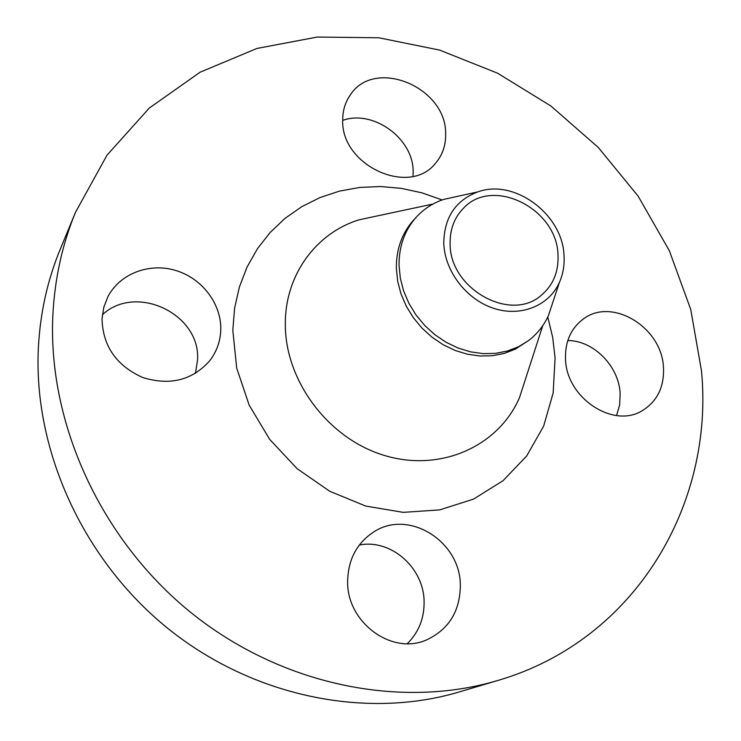 <?xml version="1.0" encoding="UTF-8"?>
<svg xmlns="http://www.w3.org/2000/svg" width="741" height="741" viewBox="0 0 741 741"><rect width="100%" height="100%" fill="white"/><g stroke="black" fill="none" stroke-linecap="round" stroke-linejoin="round"><path stroke-width="1.11" d="M342.703 120.385C373.344 109.288 413.478 138.66 413.154 171.579L413.024 176.321M342.703 120.153C340.906 165.604 409.578 196.847 435.476 163.289C442.516 155.064 445.906 145.236 445.637 133.806C446.508 87.003 374.224 56.992 350.132 95.228C345.149 102.462 342.675 110.77 342.703 120.153M102.351 314.768C136.205 283.081 200.598 314.175 197.569 359.793L195.457 373.381M102.026 318.936C102.814 346.028 116.309 365.535 142.531 377.438C169.828 385.931 192.225 380.374 209.722 360.747C216.835 351.466 220.522 340.953 220.781 329.189C221.207 303.375 201.774 278.153 175.58 270.419C149.432 262.536 120.061 273.512 108.001 296.502L103.777 307.32L102.026 318.936M359.32 545.043C390.905 538.624 424.056 567.828 424.102 601.896C424.25 618.503 418.656 632.425 407.309 643.651M347.64 581.315C346.649 622.171 391.581 655.461 426.297 640.029C448.722 629.609 460.068 611.381 460.337 585.325C460.467 541.087 408.393 508.715 373.557 532.075C356.764 543.181 348.122 559.594 347.64 581.315M567.791 340.545C593.56 340.499 618.883 366.128 620.152 393.49L619.633 404.901L616.568 415.544M565.513 358.977C566.152 397.769 613.307 429.095 642.419 410.579C657.332 401.242 664.344 386.867 663.464 367.443C661.963 327.133 611.575 296.632 582.908 319.334C570.82 328.596 565.022 341.814 565.513 358.977M443.776 243.029C444.23 217.428 455.567 200.385 477.797 191.9C514.68 178.303 563.049 214.64 564.049 256.154C564.549 265.528 563.003 274.263 559.418 282.358C549.035 305.838 520.701 317.361 493.413 308.247C466.117 299.308 444.526 270.891 443.776 243.029M552.851 302.235L548.488 315.434C543.913 325.577 537.234 333.978 528.444 340.638L518.496 346.751L507.437 351.03L495.544 353.355L483.132 353.633L470.507 351.845L458.031 348.02L446.026 342.24L434.828 334.673L424.732 325.503L416.025 314.99L408.939 303.402L403.669 291.074L400.344 278.338L399.038 265.537C398.89 246.188 404.762 229.932 416.655 216.743C424.176 208.684 433.216 202.904 443.776 199.385L457.354 196.402M528.444 340.638L515.31 349.141L504.288 353.411L492.441 355.726L480.075 356.013L467.506 354.235L455.076 350.437L443.118 344.695L431.966 337.155L421.916 328.031L413.246 317.565L406.198 306.033L400.955 293.751L397.639 281.071L396.352 268.316C396.222 249.041 402.076 232.841 413.932 219.697L416.655 216.743M52.889 314.684C54.815 278.255 62.374 244.095 75.545 212.204L107.01 155.175L149.321 108.029L200.107 72.201L256.895 48.452L317.25 37.05L378.873 37.782L439.617 50.101L497.563 73.192L550.98 106.046L598.32 147.496L638.186 196.217L669.355 250.754L690.751 309.506L701.468 370.732C714.398 502.907 636.658 639.844 498.026 680.423C400.992 709.443 281.126 685.518 190.483 612.214C100.016 538.781 47.47 421.916 52.889 314.684M498.026 680.423L459.337 691.918C366.647 719.622 253.126 697.207 167.642 628.248C82.325 559.149 33.012 448.944 38.402 347.094C40.32 312.489 47.563 279.959 60.141 249.504L75.545 212.204M558.029 255.497C558.631 272.095 553.036 285.368 541.226 295.316C510.632 322.807 449.546 288.768 450.111 243.724C449.87 229.664 454.177 217.974 463.051 208.666C492.385 175.895 557.556 208.712 558.029 255.497M380.513 215.242L358.987 219.836C316.101 233.026 285.035 275.004 285.331 323.854C284.877 380.939 328.689 439.144 384.912 455.604C441.108 472.452 498.749 445.934 519.469 397.685L526.24 376.743M547.766 316.991L552.693 337.405L555.083 358.079L553.157 393.017L543.625 426.177L526.712 455.928L503.037 480.705L473.582 499.082L439.709 509.901L403.123 512.346L365.758 506.075L329.708 491.255L297.048 468.608L269.687 439.367L249.198 405.207L236.703 368.12L232.804 330.236L234.61 308.145L239.417 286.943L247.077 267.038L257.414 248.763L270.169 232.442L285.081 218.326L301.828 206.637L320.093 197.523L339.535 191.104L359.793 187.427L380.531 186.528L401.39 188.362L422.037 192.864L442.155 199.95M542.755 325.688L526.342 376.428M477.797 191.9L443.776 199.385M432.994 204.044L380.828 215.168M559.418 282.358L548.488 315.434"/></g></svg>
